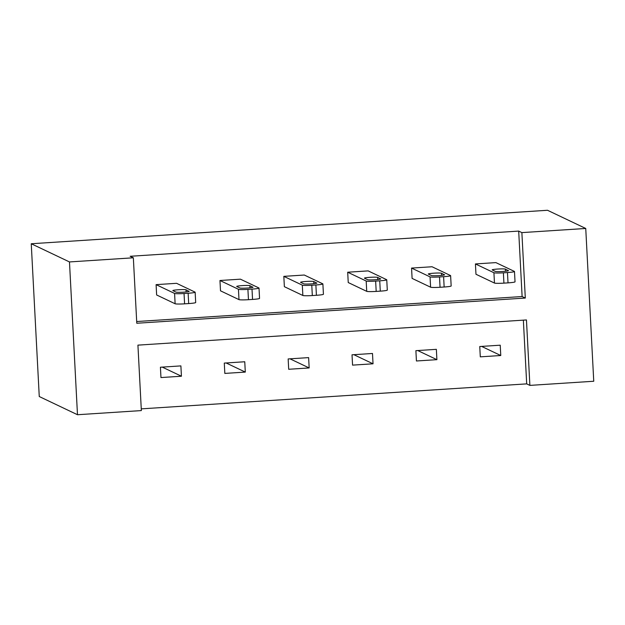 <?xml version="1.0" encoding="UTF-8"?>
<svg xmlns="http://www.w3.org/2000/svg" width="625" height="625" viewBox="0 0 625 625"><rect width="100%" height="100%" fill="white"/><g stroke="black" fill="none" stroke-linecap="round" stroke-linejoin="round"><path stroke-width="0.94" d="M585.742 228.469L593.75 381.25L529.883 385.391L526.453 319.945L137.922 345.133L141.352 410.586L77.484 414.727L39.258 396.531L31.25 243.75L547.516 210.273L585.742 228.469L521.875 232.609L518.688 231.094L130.164 256.281L133.344 257.797L136.781 323.25L525.305 298.055L521.875 232.609M141.266 408.867L526.695 383.875L529.883 385.391M259.016 288.07L259.555 298.391A8.297 0.68 177 0 1 252.547 299.43L248.453 299.695A8.297 0.68 177 0 1 238.992 299.625L220.5 290.82L219.961 280.5L240.43 279.172L258.922 287.969A8.297 0.68 -3 0 1 259.016 288.07A8.297 0.68 -3 0 1 252.008 289.109L247.914 289.375A8.297 0.68 -3 0 1 238.445 289.297L219.961 280.5M386.75 279.789L387.297 290.109A8.297 0.68 177 0 1 380.281 291.148L376.188 291.414A8.297 0.68 177 0 1 366.727 291.344L348.234 282.539L347.695 272.219L368.164 270.891L386.656 279.688A8.297 0.68 -3 0 1 386.75 279.789A8.297 0.68 -3 0 1 379.742 280.828L375.648 281.094A8.297 0.68 -3 0 1 366.188 281.016L347.695 272.219M514.484 271.5L515.031 281.828A8.297 0.68 177 0 1 508.016 282.867L503.922 283.133A8.297 0.68 177 0 1 494.461 283.055L475.969 274.258L475.43 263.938L495.898 262.609L514.391 271.406A8.297 0.68 -3 0 1 514.484 271.5A8.297 0.68 -3 0 1 507.477 272.547L503.383 272.812A8.297 0.68 -3 0 1 493.922 272.734L475.43 263.938M136.688 321.531L522.117 296.539L518.688 231.094M450.617 275.648L451.164 285.969A8.297 0.68 177 0 1 444.148 287.008L440.055 287.273A8.297 0.68 177 0 1 430.594 287.195L412.102 278.398L411.562 268.078L432.031 266.75L450.523 275.547A8.297 0.68 -3 0 1 450.617 275.648A8.297 0.68 -3 0 1 443.609 276.688L439.516 276.953A8.297 0.68 -3 0 1 430.055 276.875L411.562 268.078M322.883 283.93L323.43 294.25A8.297 0.68 177 0 1 316.414 295.289L312.32 295.555A8.297 0.68 177 0 1 302.859 295.484L284.367 286.68L283.828 276.359L304.297 275.031L322.789 283.828A8.297 0.68 -3 0 1 322.883 283.93A8.297 0.68 -3 0 1 315.875 284.969L311.781 285.234A8.297 0.68 -3 0 1 302.312 285.156L283.828 276.359M195.148 292.211L195.688 302.531A8.297 0.68 177 0 1 188.68 303.57L184.586 303.836A8.297 0.68 177 0 1 175.125 303.766L156.633 294.969L156.094 284.641L176.562 283.312L195.055 292.117A8.297 0.68 -3 0 1 195.148 292.211A8.297 0.68 -3 0 1 188.141 293.25L184.047 293.516A8.297 0.68 -3 0 1 174.578 293.438L156.094 284.641M133.344 257.797L69.477 261.938L31.25 243.75M69.477 261.938L77.484 414.727M526.695 383.875L523.359 320.141M160.422 367.227L180.891 365.898L181.43 376.227L160.961 377.555L160.422 367.227M224.289 363.086L244.758 361.758L245.297 372.086L224.828 373.414L224.289 363.086M288.156 358.945L308.625 357.617L309.164 367.945L288.695 369.273L288.156 358.945M352.023 354.805L372.492 353.477L373.031 363.805L352.562 365.125L352.023 354.805M415.891 350.664L436.359 349.336L436.898 359.664L416.43 360.984L415.891 350.664M479.758 346.523L500.227 345.195L500.766 355.516L480.297 356.844L479.758 346.523M522.117 296.539L525.305 298.055M481.609 346.406L500.766 355.516M417.742 350.547L436.898 359.664M353.875 354.688L373.031 363.805M290.008 358.828L309.164 367.945M226.141 362.969L245.297 372.086M162.273 367.109L181.43 376.227M508.414 270.555A6.641 0.547 177 0 1 508.492 270.633A6.641 0.547 177 0 1 502.383 271.492A6.641 0.547 177 0 1 495.312 271.406L492.25 269.945A6.641 0.547 177 0 1 492.172 269.867A6.641 0.547 177 0 1 498.273 269.008A6.641 0.547 177 0 1 505.352 269.102L508.422 270.719M444.547 274.695A6.641 0.547 177 0 1 444.625 274.773A6.641 0.547 177 0 1 438.516 275.633A6.641 0.547 177 0 1 431.445 275.547L428.383 274.086A6.641 0.547 177 0 1 428.305 274.016A6.641 0.547 177 0 1 434.406 273.148A6.641 0.547 177 0 1 441.484 273.242L444.555 274.859M380.672 278.836A6.641 0.547 177 0 1 380.758 278.914A6.641 0.547 177 0 1 374.648 279.773A6.641 0.547 177 0 1 367.578 279.688L364.516 278.234A6.641 0.547 177 0 1 364.438 278.156A6.641 0.547 177 0 1 370.539 277.289A6.641 0.547 177 0 1 377.617 277.383L380.688 279M316.805 282.977A6.641 0.547 177 0 1 316.891 283.055A6.641 0.547 177 0 1 310.781 283.922A6.641 0.547 177 0 1 303.703 283.828L300.648 282.375A6.641 0.547 177 0 1 300.57 282.297A6.641 0.547 177 0 1 306.672 281.43A6.641 0.547 177 0 1 313.75 281.523L316.82 283.141M252.938 287.117A6.641 0.547 177 0 1 253.016 287.195A6.641 0.547 177 0 1 246.914 288.062A6.641 0.547 177 0 1 239.836 287.969L236.781 286.516A6.641 0.547 177 0 1 236.703 286.438A6.641 0.547 177 0 1 242.805 285.57A6.641 0.547 177 0 1 249.883 285.664L252.945 287.281M189.07 291.258A6.641 0.547 177 0 1 189.148 291.336A6.641 0.547 177 0 1 183.047 292.203A6.641 0.547 177 0 1 175.969 292.109L172.914 290.656A6.641 0.547 177 0 1 172.836 290.578A6.641 0.547 177 0 1 178.938 289.711A6.641 0.547 177 0 1 186.016 289.805L189.078 291.422M494.461 283.055L493.922 272.734M508.016 282.867L507.477 272.547M503.922 283.133L503.383 272.812M505.352 269.102L505.469 271.25M430.594 287.195L430.055 276.875M444.148 287.008L443.609 276.688M440.055 287.273L439.516 276.953M441.484 273.242L441.594 275.391M366.727 291.344L366.188 281.016M380.281 291.148L379.742 280.828M376.188 291.414L375.648 281.094M377.617 277.383L377.727 279.531M302.859 295.484L302.312 285.156M316.414 295.289L315.875 284.969M312.32 295.555L311.781 285.234M313.75 281.523L313.859 283.672M238.992 299.625L238.445 289.297M252.547 299.43L252.008 289.109M248.453 299.695L247.914 289.375M249.883 285.664L249.992 287.812M175.125 303.766L174.578 293.438M188.68 303.57L188.141 293.25M184.586 303.836L184.047 293.516M186.016 289.805L186.125 291.953"/></g></svg>
